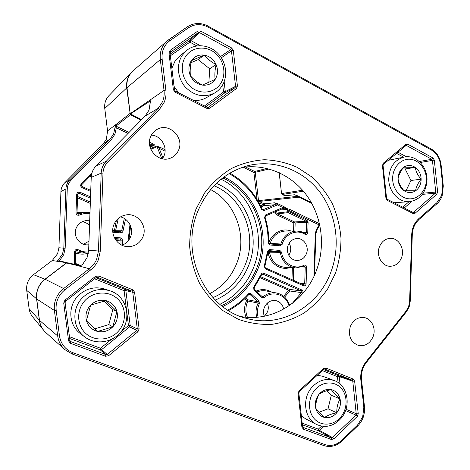<?xml version="1.0" encoding="UTF-8"?>
<svg xmlns="http://www.w3.org/2000/svg" width="470" height="470" viewBox="0 0 470 470"><rect width="100%" height="100%" fill="white"/><g stroke="black" fill="none" stroke-linecap="round" stroke-linejoin="round"><path stroke-width="0.7" d="M66.834 262.853L66.969 262.495L57.64 260.715L62.469 254.223L63.808 248.207L65.906 188.964L60.93 191.49L58.932 247.778L65.16 248.26L63.726 254.693L59.261 261.026M216.406 183.353C246.398 195.972 261.255 234.724 248.724 265.28C242.15 281.53 231.005 293.133 215.284 300.089M212.934 297.633C228.238 291.077 239.089 279.932 245.481 264.199C257.566 234.812 243.002 197.512 214.009 185.762M210.613 189.586C236.022 202.729 247.708 236.61 236.71 263.441C231.269 276.924 222.239 287.029 209.614 293.75M81.463 185.709L81.768 184.687L81.099 183.788L80.505 185.85L81.475 185.709L82.174 186.572L81.886 187.554L90.71 191.466M77.65 194.292L78.249 193.352L79.271 193.323L79.906 192.189L77.738 192.324L78.243 193.358M74.448 264.299L74.63 251.638C75.071 249.717 76.234 249.065 78.114 249.67L77.368 250.675L76.175 250.716M88.971 241.145L83.584 244.241M89.682 220.771L85.693 220.689C81.292 221.47 78.149 223.89 76.263 227.95C72.803 235.388 78.848 244.829 87.026 244.888L88.842 244.829M264.557 316.181L267.53 311.851C268.605 308.866 268.529 305.958 267.295 303.121M264.322 316.228C263.247 313.373 263.247 310.482 264.316 307.545C266.731 302.31 270.544 299.995 275.761 300.583C280.026 301.64 282.664 304.484 283.668 309.113M289.162 243.231C290.912 246.339 291.188 249.599 289.984 253.013L288.809 255.269M288.145 245.27C285.366 251.914 290.108 260.304 296.676 260.462C301.217 260.468 304.472 258.212 306.434 253.694C309.284 246.856 304.143 238.255 297.31 238.525C293.057 238.754 290.002 240.998 288.145 245.27M221.076 179.229C252.143 194.186 266.79 235.082 253.624 267.442C246.932 284.127 235.682 296.417 219.872 304.302M82.379 221.67C85.24 222.14 87.62 223.467 89.512 225.641M303.256 232.433L307.762 232.544C307.409 234.254 306.481 234.83 304.977 234.277C296.77 228.82 284.838 233.966 282.159 244.341L280.179 245.816L269.927 244.988L268.769 242.849C268.905 234.125 267.683 225.606 265.109 217.293L265.579 215.959M268.769 242.849L268.129 242.837L269.927 244.988M265.632 214.943L282.84 207.529L284.573 207.781L265.626 215.947L265.632 214.943L264.516 217.581L265.109 217.293M262.654 209.696L263.235 209.667L262.072 209.138L261.514 209.526L264.017 210.613L263.235 209.667L274.774 204.732L277.359 204.902L278.17 203.892L274.791 202.782C275.561 203.451 275.555 204.097 274.774 204.732L264.011 205.678L261.067 206.935M121.013 244.741L120.966 240.141L122.329 240.158C122.235 238.836 121.542 238.067 120.255 237.844L119.932 238.983L120.966 240.141L115.978 240.358M228.773 310.435L228.714 309.571L227.979 310.229M251.092 293.768C250.158 293.057 249.253 293.115 248.371 293.944L248.765 294.584L250.04 294.514L251.092 293.768L258.976 301.023L259.405 303.62C257.343 308.003 256.914 312.509 258.112 317.15M306.634 267.142L306.093 283.862L304.695 283.786L305.236 267.083L304.343 266.02L295.806 267.929L304.002 266.102L303.973 265.221C305.506 264.769 306.399 265.409 306.634 267.142L302.075 266.972M306.093 283.862C305.788 285.454 304.918 286.089 303.491 285.766L303.444 284.755L265.327 267.841L264.827 266.49L264.24 266.196L265.321 268.852L265.286 267.829M269.598 249.611L267.518 251.45L268.147 251.567L269.598 249.611L279.856 250.416L281.606 252.196C282.828 263.453 294.99 270.403 303.973 265.221M289.138 305.735L288.862 305.177C285.801 294.561 272.594 290.301 264.24 297.492L261.808 297.44L253.947 290.178L254.194 289.291M261.808 297.44L262.107 296.576L254.258 289.32L254.153 287.816L253.688 287.264L253.947 290.178M260.697 276.748L289.491 289.361L301.07 290.907L262.865 274.098L263.664 273.158C262.577 272.8 261.737 273.158 261.144 274.221L261.696 274.615L262.865 274.098L262.295 274.057M89.935 213.574C86.263 213.092 82.726 213.609 79.33 215.113C77.415 215.577 76.305 214.831 75.999 212.887L77.004 212.975L78.284 214.191L77.004 212.975L77.662 194.304L76.657 194.18L75.999 212.887M120.631 232.873C121.942 232.862 122.74 232.209 123.028 230.917L121.677 230.77L120.479 231.745L120.631 232.873L112.818 232.239M133.016 70.894L131.794 72.045C127.769 76.41 126.078 81.715 126.712 87.966L130.067 112.976M118.293 218.474L115.591 230.717L121.677 230.77L124.309 218.462M77.908 214.161L78.29 214.191M141.153 120.091L130.331 114.815L129.761 112.829M115.279 125.161L114.944 127.881L116.313 127.805L115.279 125.161L129.814 113.581M268.828 243.26L280.807 244.024C283.645 235.822 288.997 231.487 296.87 231.023L285.877 230.982C278.181 231.422 272.9 235.611 270.044 243.554L269.827 243.942M282.159 244.341L280.807 244.024L279.85 244.764L269.586 243.924M293.55 231.011L293.815 222.909L276.724 214.819L275.602 213.186L276.942 213.039L277.5 213.856L294.602 221.963L306.123 221.188L306.693 222.192L306.358 232.509L305.406 233.508L301.111 231.634L296.87 231.023L302.222 232.016L305.065 233.402L304.977 234.277M276.73 211.159L276.942 213.039L289.032 211.641L306.951 220.213L308.097 222.21L295.16 222.933L294.602 221.963L293.815 222.909L295.16 222.933L294.896 231.017M281.742 209.003L286.782 208.533L288.216 212.64L277.5 213.856L276.724 214.819M265.668 215.924L284.538 207.787L285.272 207.805C285.631 207.67 285.09 207.241 283.657 206.518L282.84 207.529L277.359 204.902L264.017 210.613M279.151 210.119L287.358 209.379L288.891 210.425L289.032 211.641L288.216 212.64L306.123 221.188L306.951 220.213M261.514 209.526C254.628 194.051 243.954 182.154 229.478 173.829L229.677 173.23M286.782 208.533L289.714 209.426L288.891 210.425L319.3 224.983L319.477 225.723M260.58 205.913L263.259 204.773L264.011 205.678C264.769 205.067 264.774 204.438 264.028 203.792L274.791 202.782M258.524 202.006L259.088 201.442L264.028 203.792L263.259 204.773L258.911 202.705M257.031 199.462L253.917 172.484L255.245 172.302L258.512 200.614L259.088 201.442L299.055 197.171L299.537 196.818M245.557 166.997L254.675 171.462L255.245 172.302L269.122 168.994M165.082 151.152L159.213 148.344L159.929 147.198L156.522 146.105L159.213 148.344L162.955 157.985M150.006 146.893L151.334 146.669L150.941 145.618L151.957 144.872L153.349 145.189L150.13 147.321M149.489 143.691L151.957 144.872L152.662 143.714L149.466 142.181M245.998 317.203C243.901 311.61 244.106 306.046 246.621 300.495L247.631 299.784L247.849 301.029C245.399 306.469 245.264 311.898 247.443 317.315M245.604 297.921L247.631 299.784L257.918 301.758L258.13 303.056L247.849 301.029L244.735 298.773M74.63 251.638L75.641 251.662L76.757 250.534L86.568 253.189L88.348 253.171L81.909 253.03L75.635 251.814M74.225 263.224L75.229 263.218L75.641 251.662L75.218 263.218L75.934 264.322L77.703 265.039L75.94 264.322L75.934 264.639M248.677 294.602L248.765 294.584C243.013 301.017 236.369 306.299 228.849 310.429L228.602 310.617M289.92 267.595C280.425 270.808 269.498 263.288 268.106 252.343L269.433 252.19C271.378 261.191 276.507 266.232 284.826 267.307L295.806 267.929C287.311 266.813 282.112 261.614 280.22 252.337L269.433 252.19L268.582 251.344L279.345 251.45L280.22 252.337L281.606 252.196M268.047 252.337L268.582 251.344L268.205 251.315M299.261 282.893L304.695 283.786L303.473 284.767M303.596 284.796L265.368 267.865M268.065 251.567L264.827 266.49M261.725 296.223L263.253 296.57L262.142 296.623M289.314 304.713L288.862 305.177M283.616 296.247L288.709 290.237L289.796 290.983L284.614 297.105M260.198 277.764L288.709 290.237L289.491 289.361L289.796 290.983L301.387 292.575L302.521 293.345L298.885 297.675M263.664 273.158L301.893 290.002L301.07 290.907L301.387 292.575L292.158 303.538M114.286 231.24L116.372 220.43M112.735 230.441L115.591 230.717L115.291 231.322M79.33 215.113L78.654 214.091L84.33 212.464L89.976 212.475L84.33 212.464L77.162 213.597M145.065 116.119L148.996 110.203L150.535 100.786L130.202 114.11L141.576 119.662M242.062 167.443C267.083 163.642 292.51 175.339 307.304 196.237C322.044 217.216 325.546 245.998 316.48 270.332C305.23 301.611 272.618 322.449 240.628 316.492M195.955 209.162L204.814 192.671C212.381 182.848 221.229 174.805 231.363 168.536C241.985 163.454 253.019 160.517 264.451 159.735C275.843 160.211 286.759 162.738 297.187 167.326L311.428 176.685C319.917 184.516 326.938 193.611 332.502 203.98C337.107 214.861 339.939 226.246 340.985 238.137C340.979 250.081 339.164 261.708 335.539 273.017L327.778 288.756C321.086 298.356 313.073 306.505 303.743 313.202C293.815 318.895 283.234 322.602 271.989 324.335C260.597 324.835 249.405 323.172 238.413 319.341L223.074 310.729C213.715 303.121 205.854 293.92 199.486 283.128C194.18 271.642 190.902 259.481 189.663 246.638C189.668 233.719 191.766 221.223 195.955 209.162M331.08 271.589C340.832 245.228 336.444 213.897 319.7 191.883C302.915 169.94 274.533 159.013 247.878 165.687C224.989 172.032 208.375 187.06 198.029 210.772C179.434 253.641 205.249 308.767 246.515 318.39C281.295 328.342 318.807 306.299 331.08 271.589M178.612 150.077C184.581 137.405 168.918 122.165 157.056 129.42C154.148 131.054 152.016 133.451 150.664 136.594C145.007 148.579 158.707 163.337 170.41 158.161C174.223 156.628 176.961 153.937 178.612 150.077M151.393 135.09C161.01 135.571 167.972 147.186 164.001 155.934L162.403 158.807M113.981 224.407C116.419 219.079 120.479 215.912 126.142 214.902C137.751 212.769 147.839 226.164 142.909 236.915C139.901 243.325 134.884 246.568 127.852 246.65C117.33 246.597 109.51 234.178 113.981 224.407M122.018 245.246C125.948 243.689 128.762 240.969 130.448 237.074C133.985 229.113 129.003 218.891 120.537 216.87M379.378 246.932C381.64 241.486 385.347 238.625 390.511 238.337C398.795 237.996 404.987 248.924 401.55 257.625C399.171 263.376 395.229 266.255 389.73 266.267C381.763 266.096 376 255.41 379.378 246.932M373.156 336.497C376.235 328.536 371.694 318.772 364.279 317.585C357.917 316.886 353.252 319.894 350.297 326.609C347.994 335.927 350.702 342.195 358.428 345.427C365.143 346.531 370.049 343.558 373.156 336.497M72.885 352.7L324.776 444.561C330.839 446.482 336.479 445.084 341.696 440.361L357.4 425.244L362.67 416.996L363.845 407.196L360.831 379.878C360.237 373.18 361.929 367.205 365.907 361.947L406.233 310.905L408.665 306.464L409.623 301.364L411.702 234.612C412.043 228.026 414.393 222.709 418.77 218.673L436.836 202.734L441.677 195.414L442.758 186.143L440.555 164.905C439.662 158.108 436.589 153.132 431.343 149.977L208.116 27.131C201.266 23.635 194.786 23.817 188.682 27.677L169.987 40.59C164.077 45.02 161.463 51.218 162.144 59.185L165.857 90.058C166.351 94.323 165.81 98.371 164.23 102.207L159.647 109.146L107.589 162.279C104.734 165.275 103.2 168.889 102.995 173.113L100.269 251.139L98.359 259.839C96.644 263.899 94.029 267.295 90.534 270.027L64.831 289.867C58.309 295.26 55.425 302.093 56.183 310.359L59.473 335.886C60.836 344.022 65.306 349.627 72.885 352.7L72.069 353.951L64.819 349.61L45.978 332.731C42.347 329.399 40.185 325.269 39.486 320.358L36.707 299.008C35.967 291.018 38.775 284.438 45.132 279.256L66.564 262.994L67.803 262.789L76.71 264.816L75.541 265.074L66.564 262.994M80.006 266.114L82.744 264.211L80.006 266.114L75.541 265.074L89.335 268.746C92.614 266.19 95.058 263.012 96.667 259.217L98.453 251.068L101.179 173.142C101.403 168.53 103.077 164.594 106.191 161.328L158.214 108.294L145.107 116.078L96.115 165.898L106.191 161.328L107.589 162.279M279.262 172.696L281.542 193.564L282.076 194.345M311.299 202.523L297.011 195.549M302.281 423.212L318.331 429.175L319.653 430.479L318.478 430.761L302.463 424.821M338.095 382.545L337.442 376.67L339.228 376.652L340.051 384.061M323.466 369.579L338.529 375.659L339.228 376.652L352.77 381.17L356.301 414.493L355.919 415.081L345.568 410.539M204.427 105.973L223.532 91.944L224.795 92.849L205.913 106.731M222.698 84.794L223.532 91.944L225.3 91.603L235.57 86.339L231.452 50.836L221.352 57.775M170.152 54.097L189.498 40.602L189.892 42.159L170.357 55.807M220.53 56.559L230.635 49.608L231.452 50.836L233.302 50.437L231.669 47.975L200.59 30.997L197.823 31.079L198.211 32.724L189.498 40.602L190.838 40.555L200.261 45.637M220.559 56.576L221.352 57.757M121.266 331.379L128.457 325.54L129.638 326.826L101.649 349.574L100.492 348.241L111.555 339.264M126.965 313.543L128.457 325.54L130.196 325.463L137.299 328.941L132.757 292.293L125.854 290.566L130.196 325.463L129.638 326.826L136.729 330.357L137.969 331.697L139.114 328.865L134.573 292.17L132.775 289.796L98.559 275.937L95.51 276.372L64.942 300.107L63.714 303.027L65.083 302.68L65.683 301.205L96.191 277.506L95.51 276.372M63.714 303.027L68.579 340.932L70.488 343.329L105.591 356.266L108.617 355.72L101.649 349.574L100.192 349.833L69.683 338.523M126.471 309.607L124.115 290.689L125.854 290.566L124.985 289.426L131.858 291.106L97.137 277.183M334.305 380.594C347.794 385.071 351.613 406.333 341.155 418.224C333.8 426.255 325.593 428.329 316.522 424.451C304.354 418.776 301.758 398.537 311.833 387.397C318.513 380.218 326.004 377.951 334.305 380.594L322.908 376.329L317.303 375.224M340.803 417.025C347.753 408.724 347.835 395.217 340.985 388.003C334.235 380.665 322.038 381.423 314.965 389.853C307.791 398.178 307.709 412.084 314.788 419.281C321.762 426.601 333.959 425.438 340.803 417.025M301.446 415.903L305.571 418.817L316.522 424.451M336.773 412.789C340.004 408.642 341.108 404.024 340.08 398.942C338.747 393.972 335.821 390.876 331.309 389.636C326.697 388.761 322.626 390.282 319.089 394.195C315.787 398.366 314.659 403.031 315.711 408.183C317.091 413.212 320.064 416.308 324.623 417.478C329.259 418.271 333.312 416.708 336.773 412.789C336.667 407.684 337.765 403.066 340.08 398.942C335.98 395.37 333.054 392.268 331.309 389.636C326.127 390.652 322.056 392.168 319.089 394.195C316.827 398.296 315.699 402.954 315.711 408.183C317.544 410.745 320.511 413.841 324.623 417.478C327.484 415.363 331.532 413.8 336.773 412.789L328.042 408.806L331.291 395.282L326.938 390.682M319.101 412.225L328.042 408.806M331.291 395.282L340.08 398.942M109.921 290.807L104.763 289.074C94.958 286.218 86.163 288.38 78.378 295.571C67.557 305.917 68.526 325.064 80.27 333.5L84.635 336.82C72.498 328.101 71.499 308.279 82.679 297.557C90.722 290.108 99.805 287.857 109.921 290.807C127.37 296.012 132.716 320.528 119.392 333.547C110.55 343.123 94.711 344.763 84.635 336.82M85.481 300.03C76.492 308.978 76.404 324.57 85.287 332.989C94.047 341.543 109.316 340.838 117.858 331.773C126.53 322.831 126.618 307.744 118.052 299.314C109.61 290.754 94.341 290.954 85.481 300.03M90.657 305.101C86.521 309.607 85.117 314.771 86.439 320.605C88.178 326.303 91.903 329.922 97.619 331.462C103.424 332.59 108.488 331.045 112.818 326.832C116.848 322.349 118.223 317.244 116.936 311.51C115.262 305.882 111.602 302.257 105.956 300.641C100.181 299.419 95.081 300.906 90.657 305.101L86.439 320.605L97.619 331.462L112.818 326.832L116.936 311.51L105.956 300.641L90.657 305.101M94.823 328.83L108.811 324.588L112.829 309.66L104.134 301.064M108.811 324.588L112.818 326.832M112.829 309.66L116.936 311.51M394.048 202.752L409.752 201.654C399.112 202.87 388.661 191.766 388.731 179.005C389.342 167.044 394.571 159.718 404.412 157.015C415.697 154.607 427.16 166.157 427.036 179.464C426.296 192.201 420.538 199.597 409.752 201.654M392.65 178.823C392.738 189.539 400.939 198.922 409.963 198.839C418.987 198.91 426.607 189.716 426.396 179.229C426.314 168.742 418.423 159.348 409.394 159.207C400.364 158.901 392.427 168.101 392.65 178.823M404.412 157.015L388.226 160.329M398.061 178.888C398.29 184.04 400.293 187.994 404.059 190.738C407.96 193.164 411.808 193.188 415.598 190.802C419.228 188.123 421.079 184.246 421.149 179.164C420.932 174.082 418.97 170.152 415.269 167.385C411.409 164.905 407.555 164.835 403.718 167.173C400.029 169.829 398.143 173.736 398.061 178.888C398.689 182.983 400.693 186.931 404.059 190.738L415.598 190.802C416.044 187.107 417.895 183.23 421.149 179.164C417.818 175.486 415.856 171.556 415.269 167.385L403.718 167.173C400.499 171.233 398.613 175.14 398.061 178.888M405.98 190.832L410.939 180.486L405.152 168.965L402.414 168.918M410.939 180.486L421.149 179.164M405.152 168.965L415.269 167.385M186.608 50.472C195.432 43.152 209.379 44.579 217.874 53.398C226.452 62.14 228.197 76.628 221.869 86.151C219.942 89.059 217.493 91.362 214.526 93.066C203.933 98.042 194.104 95.939 185.039 86.756C177.396 77.885 176.244 64.09 182.425 55.072L186.608 50.472L179.129 56.594L175.069 61.059L171.85 68.267M174.012 86.333L178.594 92.796M193.305 100.298C197.97 100.809 202.288 99.963 206.254 97.742L214.526 93.066M185.768 56.271C179.352 65.559 182.143 80.364 191.619 87.579C201.001 94.94 214.52 93.001 220.542 83.695C226.704 74.495 224.084 60.131 214.861 52.816C205.731 45.367 192.042 46.871 185.768 56.271M191.337 60.659C188.452 65.295 188.141 70.324 190.385 75.746C192.982 81.01 196.977 84.124 202.37 85.099C207.763 85.681 212.023 83.789 215.137 79.43C217.945 74.842 218.25 69.871 216.065 64.525C213.545 59.314 209.608 56.177 204.244 55.113C198.839 54.438 194.539 56.288 191.337 60.659C190.227 66.223 189.909 71.252 190.385 75.746C193.587 79.418 197.582 82.538 202.37 85.099L215.137 79.43C214.573 75.065 214.884 70.095 216.065 64.525C211.288 62.011 207.352 58.868 204.244 55.113L191.337 60.659M208.88 82.326L209.726 68.79L198.158 59.631L190.961 62.733M209.726 68.79L216.065 64.525M198.158 59.631L204.244 55.113M128.046 133.421L116.313 127.805L114.938 134.173L111.449 139.39L110.391 138.709L113.658 133.838L114.944 127.881M223.949 177.02C256.379 192.136 271.848 234.618 258.195 268.223C251.192 285.713 239.359 298.497 222.698 306.569M221.54 305.67C238.137 297.774 249.911 285.149 256.879 267.783C270.391 234.583 254.934 192.583 222.774 177.895M126.712 87.966L104.769 108.482L107.554 130.866L106.414 139.167L103.206 143.949L64.619 182.924C62.322 185.303 61.094 188.159 60.93 191.49L58.926 247.772L57.622 253.653L52.235 260.521L33.458 274.68L44.991 279.204L66.664 262.73L52.235 260.521L57.61 253.659L58.932 247.778M107.56 130.918L106.396 139.19L103.2 143.955L110.391 138.709L69.918 179.628L64.619 182.924C62.316 185.309 61.088 188.17 60.924 191.501M36.695 298.926L26.72 290.378L29.117 308.714L39.357 320.217L36.584 298.908C35.849 290.936 38.652 284.368 44.991 279.204L45.091 279.286M39.468 320.246L39.357 320.217C39.874 324.006 41.325 327.384 43.71 330.334L32.606 316.809C30.697 314.442 29.534 311.745 29.117 308.714L26.72 290.366C26.132 284.021 28.376 278.786 33.458 274.68L52.229 260.521M78.114 249.67C81.375 251.421 84.841 252.214 88.513 252.032M67.257 188.958L65.912 188.964C66.088 185.333 67.422 182.225 69.918 179.628L70.947 180.368C68.655 182.754 67.422 185.615 67.257 188.958L65.16 248.26M111.449 139.39L70.947 180.368M130.584 225.929L128.909 239.888M88.325 253.289C84.071 254.487 79.824 254.399 75.588 253.025M75.235 263.329L80.963 265.656M243.254 167.267L253.917 172.484L254.675 171.462L267.078 168.466M128.028 241.034L129.99 224.584M313.913 276.395L315.235 235.611C315.417 231.493 316.774 227.95 319.3 224.983M308.097 222.21L307.762 232.544M268.129 242.837C268.264 234.213 267.06 225.794 264.516 217.581M149.625 144.989L150.941 145.618L150.236 146.769L149.942 146.628M114.198 237.368L120.255 237.844M122.329 240.158L122.394 245.099M228.714 309.571C236.134 305.5 242.69 300.295 248.371 293.944M303.491 285.766L265.321 268.852M264.24 266.196L267.518 251.45M253.688 287.264L261.144 274.221M302.521 293.345C303.332 291.97 303.121 290.854 301.893 290.002M77.738 192.324L76.657 194.18M79.906 192.189L90.522 196.865M125.49 219.243L123.028 230.917M81.099 183.788L92.026 172.66M80.505 185.85L81.886 187.554M91.192 177.789L90.352 175.945M81.768 184.687L91.491 174.775L81.774 184.675L81.475 185.709L82.174 186.572L90.751 190.379L82.185 186.584M291.964 279.656L292.358 267.73M293.697 267.806L293.292 280.249M256.144 291.065C261.485 288.862 266.608 289.173 271.495 291.999M264.24 297.492L263.253 296.57C267.383 293.351 271.883 292.175 276.754 293.039L266.367 290.983C263.235 290.384 260.157 290.713 257.125 291.97M90.293 203.428L77.538 197.846M77.021 212.469L86.639 212.281M268.793 243.108C271.619 233.214 282.282 227.498 291 231.005M275.602 213.186L275.438 211.717M289.714 209.426L319.535 223.72M311.774 203.381L299.055 197.171L298.438 196.278M278.17 203.892L283.657 206.518M285.272 207.805L284.238 207.922M130.331 114.815L115.967 126.119L129.056 132.399M153.355 145.183L154.424 145.101C154.601 144.86 154.019 144.396 152.662 143.714M154.424 145.101L150.136 147.351M150.547 148.561L156.522 146.105M159.929 147.198L165.088 149.672M104.775 108.546L107.536 130.895L119.498 121.812L120.203 122.788M257.777 200.702L298.356 196.243M289.373 304.654L290.331 304.895M256.732 317.268C255.498 312.391 255.962 307.656 258.13 303.056L259.405 303.62M161.727 158.654L157.103 146.74L150.846 149.29M115.197 239.23L119.932 238.983L114.815 238.584M112.741 231.117L120.479 231.745L112.741 231.117M279.856 250.416L279.345 251.45L268.981 250.651M269.592 243.924L279.82 244.758L280.179 245.816M258.976 301.023L257.918 301.758L250.04 294.514L249.041 294.367M90.475 198.252L79.271 193.323L77.673 194.163M77.585 196.519L90.34 202.106M108.881 95.698C105.627 99.223 104.258 103.488 104.769 108.482L104.751 108.517C104.24 103.512 105.615 99.235 108.881 95.698L131.794 72.045M315.235 235.611L315.799 235.646L314.518 275.079M153.467 145.113L151.334 146.669M75.229 263.218L75.94 264.322M262.46 296.764L262.037 296.541M130.208 113.805L141.605 119.638M150.535 100.786L149.037 110.15L145.107 116.078L96.109 165.904C93.078 169.071 91.45 172.889 91.233 177.36L101.179 173.142L102.995 173.113M91.227 177.401L88.671 250.287L87.038 257.689L82.744 264.211M139.114 328.865L137.299 328.941L136.729 330.357L107.401 354.321L105.891 354.597L100.192 349.833L100.492 348.241L69.448 336.708M233.302 50.437L237.421 85.981L235.57 86.339L235.047 87.632L224.795 92.849L225.3 91.603L224.149 81.71M423.223 193.17L435.749 192.077L435.32 193.258L422.395 194.357M363.845 407.196L364.503 406.809L361.495 379.531L360.831 379.878M365.907 361.947L366.289 362.593L406.55 311.604L409.182 306.81L410.21 301.323L409.623 301.364M436.701 203.839L436.941 203.745C439.268 201.665 441.001 199.045 442.147 195.89L443.292 186.079L442.758 186.143M100.269 251.139L88.671 250.287M159.647 109.146L158.214 108.294L162.508 101.802C163.983 98.212 164.494 94.417 164.03 90.422L160.317 59.59L127.006 87.72L130.196 113.717L164.03 90.422L165.857 90.058M127.017 87.831L127.006 87.72C126.348 80.864 128.392 75.218 133.139 70.782L166.944 41.084L168.736 39.686L169.987 40.59M96.086 165.928L96.097 165.91C93.054 169.088 91.427 172.913 91.209 177.384L88.648 250.281L87.015 257.695L82.72 264.216M434.315 160.111L437.617 191.866L435.749 192.077L432.441 160.358L434.315 160.111L432.999 157.979L407.913 144.272L405.68 144.49L405.604 145.735M412.56 212.199L413.753 212.158L435.32 193.258L436.771 194.233L437.617 191.866M436.771 194.233L415.192 213.168L412.971 213.468L387.333 200.396L387.239 199.28L412.842 212.346L412.971 213.468M405.68 144.49L383.338 163.155L382.439 165.587L385.946 198.24L387.333 200.396M137.969 331.697L108.617 355.72M323.936 426.425L319.653 430.479L332.425 437.552L355.919 415.081L357.323 416.397L358.246 413.817L354.639 381.158L353.199 379.102L325.857 368.022L323.419 368.533L299.043 390.864L298.062 393.513L298.844 393.102L299.378 391.657L323.718 369.344L324.606 369.056M357.323 416.397L333.818 438.915L331.403 439.509L303.42 429.198L301.904 427.124L298.062 393.513M207.981 107.465L235.047 87.632L236.375 88.566L237.421 85.981M236.375 88.566L209.691 108.247L206.941 108.435L175.099 92.202L175.239 91.151M197.823 31.079L170.087 50.372L168.971 53.022L173.371 89.7L175.099 92.202M303.391 191.178L282.264 194.463L281.642 193.546L302.574 190.227M285.396 195.82L282.164 194.451L284.873 195.726L294.502 194.774L284.703 195.643M297.199 195.638L293.967 194.68M39.486 320.358L57.687 335.956L54.397 310.464L36.707 299.008M324.776 444.561L323.701 445.542L72.086 353.951M322.355 370.589L337.442 376.67L338.529 375.659L352.054 380.142L324.735 369.097L325.857 368.022M346.002 409.276L356.383 413.794L358.246 413.817M303.015 427.371L331.221 437.852L318.478 430.761L318.331 429.175L321.527 426.149M96.203 277.482L97.408 277.212L96.162 277.512L65.7 301.188M95.945 277.7L124.985 289.426L124.115 290.689L94.564 278.775M69.995 340.75L70.87 341.655L105.891 354.597L105.591 356.266M65.072 302.698L69.936 340.486L65.083 302.68L65.7 301.205L64.942 300.107M419.275 161.527L431.783 159.295L406.72 145.624L405.457 145.917M397.943 152.204L406.427 156.774M432.999 157.979L431.783 159.295L432.441 160.358L420.286 162.497M411.92 201.325L404.276 207.969M403.63 157.162L396.562 153.361M402.708 207.17L408.994 201.718M231.669 47.975L230.635 49.608L199.597 32.683L198.211 32.724L170.293 52.235M200.59 30.997L199.597 32.683L190.838 40.555L189.892 42.159L196.83 45.896M168.754 39.674L187.389 26.808L188.682 27.677M45.132 279.256L63.656 288.539L89.335 268.746L90.534 270.027M162.144 59.185L160.317 59.59C159.606 52.047 161.815 45.878 166.944 41.084L187.412 26.796C193.993 22.636 200.96 22.431 208.322 26.185L208.116 27.131M56.183 310.359L54.397 310.464C53.592 301.617 56.676 294.308 63.656 288.539L64.831 289.867M341.696 440.361L341.99 441.054C336.367 446.136 330.269 447.628 323.701 445.542L72.069 353.951L64.819 349.61C60.836 345.949 58.456 341.396 57.687 335.956L59.473 335.886M303.42 429.198L303.291 427.53L302.674 426.66L301.904 427.124M302.539 426.496L298.844 393.102M299.043 390.864L299.378 391.657M333.818 438.915L332.425 437.552L331.221 437.852L331.403 439.509M323.419 368.533L323.718 369.344M353.199 379.102L352.054 380.142L352.77 381.17L354.639 381.158M208.187 26.232L431.243 148.984L431.343 149.977M430.978 148.949L431.243 148.984C436.859 152.345 440.137 157.638 441.095 164.864L440.555 164.905M418.664 219.754L436.941 203.745L436.836 202.734M410.21 301.323L412.29 234.653C412.637 228.391 414.84 223.397 418.899 219.672L418.77 218.673M412.29 234.653L411.702 234.612M406.55 311.604L406.233 310.905M357.4 425.244L357.67 425.949L341.99 441.054M415.192 213.168L413.753 212.158L413.124 212.411M385.946 198.24L386.563 198.152L387.239 199.28M382.439 165.587L383.068 165.54L386.563 198.152M383.338 163.155L383.068 165.54M405.839 145.583L406.72 145.624L407.913 144.272M207.012 107.366L206.941 108.435M209.691 108.247L208.386 107.272L207.176 107.436M173.371 89.7L174.376 89.905M169.981 53.139L170.551 52L170.087 50.372M168.971 53.022L169.993 53.322M132.775 289.796L131.858 291.106L132.757 292.293L134.573 292.17M70.488 343.329L70.87 341.655L69.93 340.515M68.579 340.932L69.936 340.486L70.324 341.296M97.408 277.212L98.559 275.937M262.072 209.138C255.151 193.564 244.418 181.555 229.877 173.113M319.9 225.377L319.606 225.676C317.244 228.438 315.975 231.763 315.799 235.646M75.641 251.662L76.757 250.534M289.79 305.283L289.414 304.777C287.152 298.415 282.928 294.502 276.754 293.039M254.153 287.816L261.696 274.615M78.19 193.387L77.662 194.304L77.004 212.975M33.452 274.68C28.37 278.786 26.126 284.015 26.72 290.372M29.117 308.708C29.528 311.739 30.697 314.442 32.606 316.809M103.2 143.955L64.613 182.924M130.601 225.97L128.939 239.853M357.67 425.949C360.167 423.517 362.029 420.603 363.257 417.207L364.473 412.049L364.503 406.809M130.202 114.11L126.971 87.778C126.312 80.905 128.369 75.235 133.139 70.782M76.71 264.816L80.811 265.744M279.157 172.643L281.542 193.564M294.496 194.774L297.087 195.62L311.328 202.576M441.095 164.864L443.292 186.079M366.289 362.593C362.529 367.564 360.937 373.209 361.495 379.531M406.015 145.524L383.479 164.3M170.404 52.111L170.046 53.216L174.429 89.823L175.334 91.127L207.123 107.354L208.187 107.389"/></g></svg>
